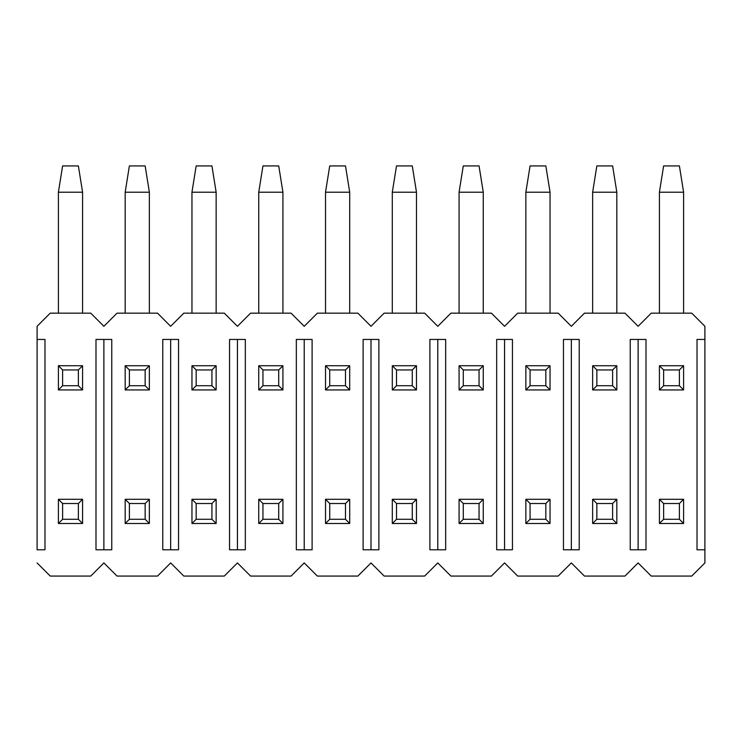 <?xml version="1.0" encoding="UTF-8"?>
<svg xmlns="http://www.w3.org/2000/svg" width="742" height="742" viewBox="0 0 742 742"><rect width="100%" height="100%" fill="white"/><g stroke="black" fill="none" stroke-linecap="round" stroke-linejoin="round"><path stroke-width="1.11" d="M37.1 549.785L37.1 326.304L37.1 339.446L44.984 339.446L44.984 549.785L37.1 549.785L44.984 549.785L44.984 339.446L37.1 339.446L37.1 549.785M697.016 549.785L704.9 549.785L704.9 326.304L691.757 313.161L651.263 313.161L638.12 326.304L624.977 313.161L584.483 313.161L571.34 326.304L558.197 313.161L517.703 313.161L504.56 326.304L491.417 313.161L450.923 313.161L437.78 326.304L424.637 313.161L384.143 313.161L371 326.304L357.857 313.161L317.363 313.161L304.22 326.304L291.077 313.161L250.583 313.161L237.44 326.304L224.297 313.161L183.803 313.161L170.66 326.304L157.517 313.161L117.023 313.161L103.88 326.304L90.737 313.161L50.243 313.161L37.1 326.304L50.243 313.161L90.737 313.161L103.88 326.304L117.023 313.161L157.517 313.161L170.66 326.304L183.803 313.161L224.297 313.161L237.44 326.304L250.583 313.161L291.077 313.161L304.22 326.304L317.363 313.161L357.857 313.161L371 326.304L384.143 313.161L424.637 313.161L437.78 326.304L450.923 313.161L491.417 313.161L504.56 326.304L517.703 313.161L558.197 313.161L571.34 326.304L584.483 313.161L624.977 313.161L638.12 326.304L651.263 313.161L691.757 313.161L704.9 326.304L704.9 549.785L697.016 549.785L697.016 339.446L697.016 549.785M95.996 549.785L111.764 549.785L95.996 549.785L95.996 339.446L111.764 339.446L111.764 549.785L111.764 339.446L95.996 339.446L95.996 549.785M162.776 549.785L178.544 549.785L162.776 549.785L162.776 339.446L178.544 339.446L178.544 549.785L178.544 339.446L162.776 339.446L162.776 549.785M229.556 549.785L245.324 549.785L229.556 549.785L229.556 339.446L245.324 339.446L245.324 549.785L245.324 339.446L229.556 339.446L229.556 549.785M296.336 549.785L312.104 549.785L296.336 549.785L296.336 339.446L312.104 339.446L312.104 549.785L312.104 339.446L296.336 339.446L296.336 549.785M363.116 549.785L378.884 549.785L363.116 549.785L363.116 339.446L378.884 339.446L378.884 549.785L378.884 339.446L363.116 339.446L363.116 549.785M429.896 549.785L445.664 549.785L429.896 549.785L429.896 339.446L445.664 339.446L445.664 549.785L445.664 339.446L429.896 339.446L429.896 549.785M496.676 549.785L512.444 549.785L496.676 549.785L496.676 339.446L512.444 339.446L512.444 549.785L512.444 339.446L496.676 339.446L496.676 549.785M563.456 549.785L579.224 549.785L563.456 549.785L563.456 339.446L579.224 339.446L579.224 549.785L579.224 339.446L563.456 339.446L563.456 549.785M630.236 549.785L646.004 549.785L630.236 549.785L630.236 339.446L646.004 339.446L646.004 549.785L646.004 339.446L630.236 339.446L630.236 549.785M697.016 339.446L704.9 339.446L697.016 339.446M37.1 562.928L50.243 576.07L90.737 576.07L103.88 562.928L117.023 576.07L157.517 576.07L170.66 562.928L183.803 576.07L224.297 576.07L237.44 562.928L250.583 576.07L291.077 576.07L304.22 562.928L317.363 576.07L357.857 576.07L371 562.928L384.143 576.07L424.637 576.07L437.78 562.928L450.923 576.07L491.417 576.07L504.56 562.928L517.703 576.07L558.197 576.07L571.34 562.928L584.483 576.07L624.977 576.07L638.12 562.928L651.263 576.07L691.757 576.07L704.9 562.928L704.9 549.785L704.9 562.928L691.757 576.07L651.263 576.07L638.12 562.928L624.977 576.07L584.483 576.07L571.34 562.928L558.197 576.07L517.703 576.07L504.56 562.928L491.417 576.07L450.923 576.07L437.78 562.928L424.637 576.07L384.143 576.07L371 562.928L357.857 576.07L317.363 576.07L304.22 562.928L291.077 576.07L250.583 576.07L237.44 562.928L224.297 576.07L183.803 576.07L170.66 562.928L157.517 576.07L117.023 576.07L103.88 562.928L90.737 576.07L50.243 576.07L37.1 562.928M103.88 339.446L103.88 549.785L103.88 339.446M170.66 339.446L170.66 549.785L170.66 339.446M237.44 339.446L237.44 549.785L237.44 339.446M304.22 339.446L304.22 549.785L304.22 339.446M371 339.446L371 549.785L371 339.446M437.78 339.446L437.78 549.785L437.78 339.446M504.56 339.446L504.56 549.785L504.56 339.446M571.34 339.446L571.34 549.785L571.34 339.446M638.12 339.446L638.12 549.785L638.12 339.446M62.606 369.952L62.606 385.719L78.374 385.719L78.374 369.952L62.606 369.952L78.374 369.952L82.585 365.741L58.395 365.741L62.606 369.952L58.395 365.741L58.395 389.93L62.606 385.719L62.606 369.952M82.585 389.93L78.374 385.719L62.606 385.719L58.395 389.93L82.585 389.93L58.395 389.93L58.395 365.741L82.585 365.741L82.585 389.93L82.585 365.741L78.374 369.952L78.374 385.719L82.585 389.93M82.585 192.215L82.585 313.161L82.585 192.215L78.374 165.93L62.606 165.93L78.374 165.93L82.585 192.215L58.395 192.215L82.585 192.215M58.395 313.161L58.395 192.215L58.395 313.161M62.606 165.93L58.395 192.215L62.606 165.93M129.386 369.952L129.386 385.719L145.154 385.719L145.154 369.952L129.386 369.952L145.154 369.952L149.365 365.741L125.175 365.741L129.386 369.952L125.175 365.741L125.175 389.93L129.386 385.719L129.386 369.952M149.365 389.93L145.154 385.719L129.386 385.719L125.175 389.93L149.365 389.93L125.175 389.93L125.175 365.741L149.365 365.741L149.365 389.93L149.365 365.741L145.154 369.952L145.154 385.719L149.365 389.93M149.365 192.215L149.365 313.161L149.365 192.215L145.154 165.93L129.386 165.93L145.154 165.93L149.365 192.215L125.175 192.215L149.365 192.215M125.175 313.161L125.175 192.215L125.175 313.161M129.386 165.93L125.175 192.215L129.386 165.93M196.166 369.952L196.166 385.719L211.934 385.719L211.934 369.952L196.166 369.952L211.934 369.952L216.145 365.741L191.955 365.741L196.166 369.952L191.955 365.741L191.955 389.93L196.166 385.719L196.166 369.952M216.145 389.93L211.934 385.719L196.166 385.719L191.955 389.93L216.145 389.93L191.955 389.93L191.955 365.741L216.145 365.741L216.145 389.93L216.145 365.741L211.934 369.952L211.934 385.719L216.145 389.93M216.145 192.215L216.145 313.161L216.145 192.215L211.934 165.93L196.166 165.93L211.934 165.93L216.145 192.215L191.955 192.215L216.145 192.215M191.955 313.161L191.955 192.215L191.955 313.161M196.166 165.93L191.955 192.215L196.166 165.93M262.946 369.952L262.946 385.719L278.714 385.719L278.714 369.952L262.946 369.952L278.714 369.952L282.925 365.741L258.735 365.741L262.946 369.952L258.735 365.741L258.735 389.93L262.946 385.719L262.946 369.952M282.925 389.93L278.714 385.719L262.946 385.719L258.735 389.93L282.925 389.93L258.735 389.93L258.735 365.741L282.925 365.741L282.925 389.93L282.925 365.741L278.714 369.952L278.714 385.719L282.925 389.93M282.925 192.215L282.925 313.161L282.925 192.215L278.714 165.93L262.946 165.93L278.714 165.93L282.925 192.215L258.735 192.215L282.925 192.215M258.735 313.161L258.735 192.215L258.735 313.161M262.946 165.93L258.735 192.215L262.946 165.93M329.726 369.952L329.726 385.719L345.494 385.719L345.494 369.952L329.726 369.952L345.494 369.952L349.705 365.741L325.515 365.741L329.726 369.952L325.515 365.741L325.515 389.93L329.726 385.719L329.726 369.952M349.705 389.93L345.494 385.719L329.726 385.719L325.515 389.93L349.705 389.93L325.515 389.93L325.515 365.741L349.705 365.741L349.705 389.93L349.705 365.741L345.494 369.952L345.494 385.719L349.705 389.93M349.705 192.215L349.705 313.161L349.705 192.215L345.494 165.93L329.726 165.93L345.494 165.93L349.705 192.215L325.515 192.215L349.705 192.215M325.515 313.161L325.515 192.215L325.515 313.161M329.726 165.93L325.515 192.215L329.726 165.93M396.506 369.952L396.506 385.719L412.274 385.719L412.274 369.952L396.506 369.952L412.274 369.952L416.485 365.741L392.295 365.741L396.506 369.952L392.295 365.741L392.295 389.93L396.506 385.719L396.506 369.952M416.485 389.93L412.274 385.719L396.506 385.719L392.295 389.93L416.485 389.93L392.295 389.93L392.295 365.741L416.485 365.741L416.485 389.93L416.485 365.741L412.274 369.952L412.274 385.719L416.485 389.93M416.485 192.215L416.485 313.161L416.485 192.215L412.274 165.93L396.506 165.93L412.274 165.93L416.485 192.215L392.295 192.215L416.485 192.215M392.295 313.161L392.295 192.215L392.295 313.161M396.506 165.93L392.295 192.215L396.506 165.93M463.286 369.952L463.286 385.719L479.054 385.719L479.054 369.952L463.286 369.952L479.054 369.952L483.265 365.741L459.075 365.741L463.286 369.952L459.075 365.741L459.075 389.93L463.286 385.719L463.286 369.952M483.265 389.93L479.054 385.719L463.286 385.719L459.075 389.93L483.265 389.93L459.075 389.93L459.075 365.741L483.265 365.741L483.265 389.93L483.265 365.741L479.054 369.952L479.054 385.719L483.265 389.93M483.265 192.215L483.265 313.161L483.265 192.215L479.054 165.93L463.286 165.93L479.054 165.93L483.265 192.215L459.075 192.215L483.265 192.215M459.075 313.161L459.075 192.215L459.075 313.161M463.286 165.93L459.075 192.215L463.286 165.93M530.066 369.952L530.066 385.719L545.834 385.719L545.834 369.952L530.066 369.952L545.834 369.952L550.045 365.741L525.855 365.741L530.066 369.952L525.855 365.741L525.855 389.93L530.066 385.719L530.066 369.952M550.045 389.93L545.834 385.719L530.066 385.719L525.855 389.93L550.045 389.93L525.855 389.93L525.855 365.741L550.045 365.741L550.045 389.93L550.045 365.741L545.834 369.952L545.834 385.719L550.045 389.93M550.045 192.215L550.045 313.161L550.045 192.215L545.834 165.93L530.066 165.93L545.834 165.93L550.045 192.215L525.855 192.215L550.045 192.215M525.855 313.161L525.855 192.215L525.855 313.161M530.066 165.93L525.855 192.215L530.066 165.93M596.846 369.952L596.846 385.719L612.614 385.719L612.614 369.952L596.846 369.952L612.614 369.952L616.825 365.741L592.635 365.741L596.846 369.952L592.635 365.741L592.635 389.93L596.846 385.719L596.846 369.952M616.825 389.93L612.614 385.719L596.846 385.719L592.635 389.93L616.825 389.93L592.635 389.93L592.635 365.741L616.825 365.741L616.825 389.93L616.825 365.741L612.614 369.952L612.614 385.719L616.825 389.93M616.825 192.215L616.825 313.161L616.825 192.215L612.614 165.93L596.846 165.93L612.614 165.93L616.825 192.215L592.635 192.215L616.825 192.215M592.635 313.161L592.635 192.215L592.635 313.161M596.846 165.93L592.635 192.215L596.846 165.93M663.626 369.952L663.626 385.719L679.394 385.719L679.394 369.952L663.626 369.952L679.394 369.952L683.605 365.741L659.415 365.741L663.626 369.952L659.415 365.741L659.415 389.93L663.626 385.719L663.626 369.952M683.605 389.93L679.394 385.719L663.626 385.719L659.415 389.93L683.605 389.93L659.415 389.93L659.415 365.741L683.605 365.741L683.605 389.93L683.605 365.741L679.394 369.952L679.394 385.719L683.605 389.93M683.605 192.215L683.605 313.161L683.605 192.215L679.394 165.93L663.626 165.93L679.394 165.93L683.605 192.215L659.415 192.215L683.605 192.215M659.415 313.161L659.415 192.215L659.415 313.161M663.626 165.93L659.415 192.215L663.626 165.93M62.606 503.512L62.606 519.279L78.374 519.279L78.374 503.512L62.606 503.512L78.374 503.512L82.585 499.301L58.395 499.301L62.606 503.512L58.395 499.301L58.395 523.49L62.606 519.279L62.606 503.512M82.585 523.49L78.374 519.279L62.606 519.279L58.395 523.49L82.585 523.49L58.395 523.49L58.395 499.301L82.585 499.301L82.585 523.49L82.585 499.301L78.374 503.512L78.374 519.279L82.585 523.49M129.386 503.512L129.386 519.279L145.154 519.279L145.154 503.512L129.386 503.512L145.154 503.512L149.365 499.301L125.175 499.301L129.386 503.512L125.175 499.301L125.175 523.49L129.386 519.279L129.386 503.512M149.365 523.49L145.154 519.279L129.386 519.279L125.175 523.49L149.365 523.49L125.175 523.49L125.175 499.301L149.365 499.301L149.365 523.49L149.365 499.301L145.154 503.512L145.154 519.279L149.365 523.49M196.166 503.512L196.166 519.279L211.934 519.279L211.934 503.512L196.166 503.512L211.934 503.512L216.145 499.301L191.955 499.301L196.166 503.512L191.955 499.301L191.955 523.49L196.166 519.279L196.166 503.512M216.145 523.49L211.934 519.279L196.166 519.279L191.955 523.49L216.145 523.49L191.955 523.49L191.955 499.301L216.145 499.301L216.145 523.49L216.145 499.301L211.934 503.512L211.934 519.279L216.145 523.49M262.946 503.512L262.946 519.279L278.714 519.279L278.714 503.512L262.946 503.512L278.714 503.512L282.925 499.301L258.735 499.301L262.946 503.512L258.735 499.301L258.735 523.49L262.946 519.279L262.946 503.512M282.925 523.49L278.714 519.279L262.946 519.279L258.735 523.49L282.925 523.49L258.735 523.49L258.735 499.301L282.925 499.301L282.925 523.49L282.925 499.301L278.714 503.512L278.714 519.279L282.925 523.49M329.726 503.512L329.726 519.279L345.494 519.279L345.494 503.512L329.726 503.512L345.494 503.512L349.705 499.301L325.515 499.301L329.726 503.512L325.515 499.301L325.515 523.49L329.726 519.279L329.726 503.512M349.705 523.49L345.494 519.279L329.726 519.279L325.515 523.49L349.705 523.49L325.515 523.49L325.515 499.301L349.705 499.301L349.705 523.49L349.705 499.301L345.494 503.512L345.494 519.279L349.705 523.49M396.506 503.512L396.506 519.279L412.274 519.279L412.274 503.512L396.506 503.512L412.274 503.512L416.485 499.301L392.295 499.301L396.506 503.512L392.295 499.301L392.295 523.49L396.506 519.279L396.506 503.512M416.485 523.49L412.274 519.279L396.506 519.279L392.295 523.49L416.485 523.49L392.295 523.49L392.295 499.301L416.485 499.301L416.485 523.49L416.485 499.301L412.274 503.512L412.274 519.279L416.485 523.49M463.286 503.512L463.286 519.279L479.054 519.279L479.054 503.512L463.286 503.512L479.054 503.512L483.265 499.301L459.075 499.301L463.286 503.512L459.075 499.301L459.075 523.49L463.286 519.279L463.286 503.512M483.265 523.49L479.054 519.279L463.286 519.279L459.075 523.49L483.265 523.49L459.075 523.49L459.075 499.301L483.265 499.301L483.265 523.49L483.265 499.301L479.054 503.512L479.054 519.279L483.265 523.49M530.066 503.512L530.066 519.279L545.834 519.279L545.834 503.512L530.066 503.512L545.834 503.512L550.045 499.301L525.855 499.301L530.066 503.512L525.855 499.301L525.855 523.49L530.066 519.279L530.066 503.512M550.045 523.49L545.834 519.279L530.066 519.279L525.855 523.49L550.045 523.49L525.855 523.49L525.855 499.301L550.045 499.301L550.045 523.49L550.045 499.301L545.834 503.512L545.834 519.279L550.045 523.49M596.846 503.512L596.846 519.279L612.614 519.279L612.614 503.512L596.846 503.512L612.614 503.512L616.825 499.301L592.635 499.301L596.846 503.512L592.635 499.301L592.635 523.49L596.846 519.279L596.846 503.512M616.825 523.49L612.614 519.279L596.846 519.279L592.635 523.49L616.825 523.49L592.635 523.49L592.635 499.301L616.825 499.301L616.825 523.49L616.825 499.301L612.614 503.512L612.614 519.279L616.825 523.49M663.626 503.512L663.626 519.279L679.394 519.279L679.394 503.512L663.626 503.512L679.394 503.512L683.605 499.301L659.415 499.301L663.626 503.512L659.415 499.301L659.415 523.49L663.626 519.279L663.626 503.512M683.605 523.49L679.394 519.279L663.626 519.279L659.415 523.49L683.605 523.49L659.415 523.49L659.415 499.301L683.605 499.301L683.605 523.49L683.605 499.301L679.394 503.512L679.394 519.279L683.605 523.49"/></g></svg>
